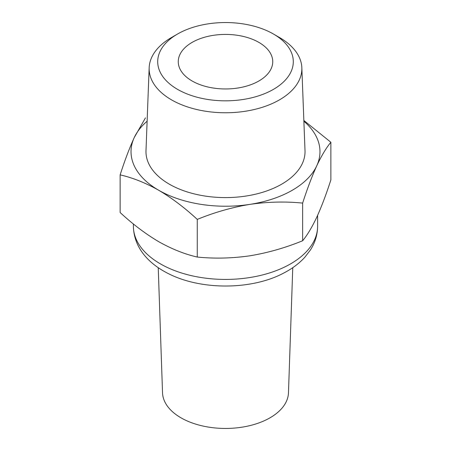 <?xml version="1.0" encoding="UTF-8"?>
<svg xmlns="http://www.w3.org/2000/svg" width="451" height="451" viewBox="0 0 451 451"><rect width="100%" height="100%" fill="white"/><g stroke="black" fill="none" stroke-linecap="round" stroke-linejoin="round"><path stroke-width="0.68" d="M303.85 120.451L330.871 142.268C326.259 147.804 321.552 155.646 316.754 165.799C311.957 176.335 307.249 188.772 302.638 203.102C285.432 201.366 267.871 201.789 249.95 204.365C232.045 207.336 214.484 212.348 197.267 219.406C184.735 207.776 171.876 198.057 158.696 190.249C145.515 182.841 132.662 177.717 120.129 174.87C124.741 160.539 129.448 148.103 134.246 137.566L145.447 117.891M303.884 121.234A94.473 54.543 180 0 1 316.754 165.799A94.473 54.543 180 0 1 249.95 204.365A94.473 54.543 180 0 1 158.696 190.249A94.473 54.543 180 0 1 134.246 137.566A94.473 54.543 180 0 1 147.116 121.234M258.902 42.405A47.237 27.269 180 0 1 272.737 61.686A47.237 27.269 180 0 1 225.5 88.96A47.237 27.269 180 0 1 178.263 61.686A47.237 27.269 180 0 1 207.426 36.492A47.237 27.269 180 0 1 258.902 42.405M279.49 37.512L273.436 34.011A67.791 39.136 180 0 1 273.436 89.366A67.791 39.136 180 0 1 177.564 89.366A67.791 39.136 180 0 1 177.564 34.011A67.791 39.136 180 0 1 273.436 34.011L279.49 37.512A76.354 44.085 180 0 1 301.837 67.706A76.354 44.085 180 0 1 225.5 112.761A76.354 44.085 180 0 1 149.163 67.706A76.354 44.085 180 0 1 171.51 37.512L177.564 34.011M301.837 67.706L305.006 150.668A79.528 45.917 180 0 1 225.5 197.594A79.528 45.917 180 0 1 145.994 150.668L149.163 67.706M120.129 174.87L120.129 212.517C132.662 224.141 145.521 233.86 158.696 241.674C171.882 249.076 184.735 254.206 197.267 257.047C214.473 258.789 232.034 258.367 249.95 255.79C267.86 252.819 285.421 247.808 302.638 240.749C307.244 235.213 311.951 227.372 316.754 217.219C321.552 206.682 326.259 194.246 330.871 179.915L330.871 142.268M302.638 240.749L302.638 203.102M197.267 257.047L197.267 219.406M292.761 267.668L288.471 392.81A62.982 36.362 180 0 1 225.5 428.45A62.982 36.362 180 0 1 162.529 392.81L158.239 267.668M317.611 226.244A92.111 53.179 180 0 1 225.5 279.423A92.111 53.179 180 0 1 133.389 226.244C133.862 247.368 147.996 262.815 166.188 272.477C199.658 290.737 252.278 290.281 284.451 272.669C292.513 268.43 299.306 263.294 304.825 257.262L310.418 249.978C315.136 242.615 317.532 234.7 317.611 226.244L317.611 215.347M133.389 223.967L133.389 226.244"/></g></svg>
